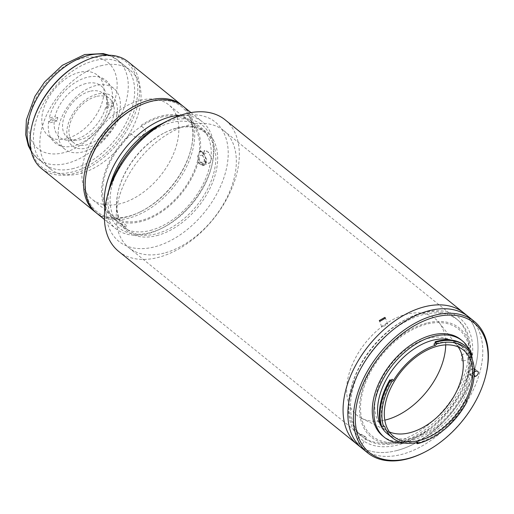 <?xml version="1.0" encoding="UTF-8"?>
<svg xmlns="http://www.w3.org/2000/svg" width="514" height="514" viewBox="0 0 514 514"><rect width="100%" height="100%" fill="white"/><g stroke="black" fill="none" stroke-linecap="round" stroke-linejoin="round"><path stroke-width="0.39" stroke-dasharray="2.57 1.93" d="M116.877 114.661A31.733 19.995 -51 0 1 86.969 148A31.733 19.995 -51 0 1 67.334 127.459A31.733 19.995 -51 0 1 97.249 94.12A31.733 19.995 -51 0 1 116.877 114.661M66.563 138.619A39.006 24.576 -51 0 1 48.342 135.825A39.006 24.576 -51 0 1 46.478 101.457A39.006 24.576 -51 0 1 79.195 72.384A39.006 24.576 -51 0 1 97.416 75.179A39.006 24.576 -51 0 1 99.279 109.546A39.006 24.576 -51 0 1 66.563 138.619M82.953 151.881A39.006 24.576 -51 0 1 64.732 149.092A39.006 24.576 -51 0 1 62.875 114.718A39.006 24.576 -51 0 1 95.585 85.652A39.006 24.576 -51 0 1 113.806 88.44A39.006 24.576 -51 0 1 115.669 122.807A39.006 24.576 -51 0 1 82.953 151.881M100.718 65.824A63.473 39.989 -51 0 1 130.363 70.367A63.473 39.989 -51 0 1 133.396 126.29A63.473 39.989 -51 0 1 80.158 173.597A63.473 39.989 -51 0 1 50.52 169.055A63.473 39.989 -51 0 1 47.487 113.131A63.473 39.989 -51 0 1 100.718 65.824M85.761 83.576A33.012 20.798 129 0 0 55.011 116.556L57.806 117.539A31.482 19.834 -51 0 0 57.163 120.912L54.368 119.929A33.012 20.798 129 0 0 69.641 140.399A33.012 20.798 129 0 0 75.07 139.622A33.012 20.798 129 0 0 105.813 106.636L106.212 108.236A31.482 19.834 -51 0 0 106.854 104.869L106.456 103.269A33.012 20.798 129 0 0 106.327 95.051A33.012 20.798 129 0 0 85.761 83.576M89.809 91.338A28.431 17.913 129 0 0 65.965 112.527A28.431 17.913 129 0 0 67.321 137.572A28.431 17.913 129 0 0 75.924 140.277A28.431 17.913 129 0 0 80.595 139.609A28.431 17.913 129 0 0 107.522 101.226A28.431 17.913 129 0 0 103.083 93.375A28.431 17.913 129 0 0 89.809 91.338M96.195 96.503A28.431 17.913 129 0 0 72.352 117.693A28.431 17.913 129 0 0 73.708 142.744A28.431 17.913 129 0 0 86.982 144.775A28.431 17.913 129 0 0 110.825 123.585A28.431 17.913 129 0 0 109.469 98.54A28.431 17.913 129 0 0 96.195 96.503M106.456 103.269L112.174 101.791A40.33 25.411 129 0 0 86.943 77.357A40.33 25.411 129 0 0 49.293 118.034L55.011 116.556M57.806 117.539L50.886 119.325L49.293 118.034M57.163 120.912L50.243 122.698A40.33 25.411 129 0 1 50.886 119.325M54.368 119.929L48.65 121.407L50.243 122.698M48.65 121.407A40.33 25.411 129 0 0 73.881 145.835A40.33 25.411 129 0 0 111.532 105.158L105.813 106.636M106.212 108.236L113.131 106.449L111.532 105.158M106.854 104.869L113.774 103.083A40.33 25.411 129 0 1 113.131 106.449M112.174 101.791L113.774 103.083M137.514 106.591A67.437 42.489 -51 0 1 150.056 101.856A67.437 42.489 -51 0 1 190.733 150.139A67.437 42.489 -51 0 1 141.132 211.44A67.437 42.489 -51 0 1 128.211 216.362A67.437 42.489 -51 0 1 87.431 168.489M182.374 105.672A68.76 43.317 -51 0 1 190.945 149.317A68.76 43.317 -51 0 1 140.373 211.819A68.76 43.317 -51 0 1 127.202 216.837A68.76 43.317 -51 0 1 95.9 212.552M128.102 61.738A68.76 43.317 -51 0 1 131.385 122.319A68.76 43.317 -51 0 1 73.714 173.565A68.76 43.317 -51 0 1 41.602 168.643M82.054 62.213A67.437 42.489 -51 0 1 94.974 57.292A67.437 42.489 -51 0 1 136.692 100.943A67.437 42.489 -51 0 1 73.129 171.798A67.437 42.489 -51 0 1 32.459 123.514M73.772 168.425A63.473 39.989 -51 0 1 34.509 127.343A63.473 39.989 -51 0 1 94.332 60.658A63.473 39.989 -51 0 1 133.595 101.746A63.473 39.989 -51 0 1 73.772 168.425M467.027 401.402A59.9 37.74 -51 0 1 429.556 439.136M387.209 433.649A57.388 36.153 129 0 0 414.014 437.755A57.388 36.153 129 0 0 462.144 394.983A57.388 36.153 129 0 0 459.407 344.419A57.388 36.153 129 0 0 450.855 340.043M417.246 442.496L416.835 442.162A1.324 0.835 129 0 0 416.642 441.385A1.324 0.835 129 0 0 416.064 441.275A57.388 36.153 129 0 0 417.843 440.851A57.388 36.153 129 0 0 465.318 399.404A1.324 0.835 129 0 0 465.369 400.599A1.324 0.835 129 0 0 465.6 400.708L466.648 401.562M392.098 379.236A57.388 36.153 129 0 0 391.289 380.591M391.218 380.72A57.388 36.153 129 0 0 383.29 425.412A1.324 0.835 129 0 0 383.11 425.155A1.324 0.835 129 0 0 382.493 425.059A1.324 0.835 129 0 0 382.005 425.303L383.367 426.408M471.807 355.566L470.438 354.461A1.324 0.835 129 0 0 469.854 356.067A57.388 36.153 129 0 0 463.236 347.522A57.388 36.153 129 0 0 436.431 343.416A57.388 36.153 129 0 0 433.848 344.162M458.173 346.924A55.538 34.991 129 0 0 457.434 345.928A55.538 34.991 129 0 0 453.933 342.369A55.538 34.991 129 0 0 427.995 338.398A55.538 34.991 129 0 0 381.414 379.788A55.538 34.991 129 0 0 384.067 428.721A55.538 34.991 129 0 0 388.276 431.407A55.538 34.991 129 0 0 389.4 431.921M445.702 344.875A62.149 39.154 129 0 0 439.181 322.741A62.149 39.154 129 0 0 406.233 314.311A62.149 39.154 129 0 0 352.353 364.477A62.149 39.154 129 0 0 361.785 418.39A62.149 39.154 129 0 0 384.8 420.156M471.968 354.204L471.325 353.683A59.9 37.74 129 0 0 464.817 345.569M382.705 435.956A62.014 39.07 129 0 0 411.669 440.389A62.014 39.07 129 0 0 463.679 394.174A62.014 39.07 129 0 0 460.717 339.529M404.762 443.074A62.014 39.07 129 0 0 413.262 441.68A62.014 39.07 129 0 0 472.282 359.62M362.094 448.362A84.624 53.315 129 0 0 401.62 454.421A84.624 53.315 129 0 0 472.597 391.353A84.624 53.315 129 0 0 468.556 316.785A84.624 53.315 -51 0 1 472.597 391.353A84.624 53.315 -51 0 1 401.62 454.421A84.624 53.315 -51 0 1 362.094 448.362M474.705 371.596A3.039 1.915 129 0 0 474.621 368.795A3.039 1.915 129 0 0 473.201 368.577L471.344 369.058A3.039 1.915 129 0 0 468.794 371.326A3.039 1.915 129 0 0 468.935 374.006A3.039 1.915 129 0 0 470.355 374.224L472.212 373.742A3.039 1.915 129 0 0 474.326 372.2M474.326 371.706A3.039 1.915 129 0 0 471.929 374.025A3.039 1.915 129 0 0 472.128 376.589A3.039 1.915 129 0 0 473.548 376.807L474.101 376.666M426.678 323.081A70.084 44.153 129 0 0 360.622 396.705A70.084 44.153 129 0 0 403.978 442.072A70.084 44.153 129 0 0 470.027 368.442A70.084 44.153 129 0 0 426.678 323.081M485.659 375.843A84.624 53.315 -51 0 1 423.42 452.77M471.556 355.964A62.014 39.07 129 0 0 469.655 350.471M417.754 442.907A59.9 37.74 129 0 0 466.391 400.888L465.6 400.708M396.834 450.547A84.624 53.315 -51 0 1 357.307 444.488A84.624 53.315 -51 0 0 396.834 450.547A84.624 53.315 -51 0 0 467.804 387.472A84.624 53.315 -51 0 0 463.763 312.91A84.624 53.315 -51 0 1 467.804 387.472A84.624 53.315 -51 0 1 396.834 450.547M404.19 440.948A68.76 43.317 -51 0 1 361.65 396.442A68.76 43.317 -51 0 1 426.459 324.199A68.76 43.317 -51 0 1 468.999 368.711A68.76 43.317 -51 0 1 404.19 440.948M398.331 442.689A75.372 47.487 -51 0 1 351.704 393.897A75.372 47.487 -51 0 1 422.739 314.716A75.372 47.487 -51 0 1 469.366 363.501A75.372 47.487 -51 0 1 398.331 442.689M205.214 161.332L202.644 155.157L204.765 150.493L207.142 151.225L208.735 152.517L211.659 158.595L209.339 163.311L206.808 162.623L205.214 161.332L200.03 162.668L201.629 163.96L204.167 164.647L206.499 159.931L203.557 153.853L201.957 152.562L199.593 151.836L197.485 156.487L200.03 162.668M96.683 213.207A68.76 43.317 129 0 0 128.796 218.129A68.76 43.317 129 0 0 186.466 166.883A68.76 43.317 129 0 0 183.183 106.302M104.901 208.555A68.76 43.317 129 0 0 115.843 228.711A68.76 43.317 129 0 0 147.955 233.632A68.76 43.317 129 0 0 161.133 228.614A68.76 43.317 129 0 0 211.697 166.112A68.76 43.317 129 0 0 202.343 121.805A68.76 43.317 129 0 0 180.35 115.303M87.541 168.078A67.437 42.489 129 0 0 128.211 216.362A67.437 42.489 129 0 0 191.773 145.513A67.437 42.489 129 0 0 150.056 101.856A67.437 42.489 129 0 0 137.135 106.777M109.36 188.497A66.113 41.653 129 0 0 149.979 232.681A66.113 41.653 129 0 0 162.649 227.856A66.113 41.653 129 0 0 211.273 167.757A66.113 41.653 129 0 0 171.393 120.417A66.113 41.653 129 0 0 161.659 123.861M150.409 230.433A63.473 39.989 129 0 0 210.232 163.754A63.473 39.989 129 0 0 170.969 122.666A63.473 39.989 129 0 0 111.146 189.345A63.473 39.989 129 0 0 150.409 230.433M176.341 128.307A62.149 39.154 -51 0 1 205.369 132.753A62.149 39.154 -51 0 1 208.337 187.514A62.149 39.154 -51 0 1 156.211 233.831A62.149 39.154 -51 0 1 127.189 229.385A62.149 39.154 -51 0 1 118.728 189.338A62.149 39.154 -51 0 1 164.435 132.843A62.149 39.154 -51 0 1 176.341 128.307M156.796 235.598A63.473 39.989 129 0 0 216.619 168.92A63.473 39.989 129 0 0 177.356 127.832A63.473 39.989 129 0 0 165.193 132.464A63.473 39.989 129 0 0 118.516 190.161A63.473 39.989 129 0 0 156.796 235.598M164.801 122.203A76.695 48.316 -51 0 1 179.495 116.607A76.695 48.316 -51 0 1 226.937 166.253A76.695 48.316 -51 0 1 154.656 246.829A76.695 48.316 -51 0 1 108.396 191.915M118.638 251.378A84.624 53.315 129 0 0 158.158 257.437A84.624 53.315 129 0 0 229.135 194.369A84.624 53.315 129 0 0 225.093 119.801M470.053 353.157L468.71 352.758L468.98 358.772L470.368 359.157L470.053 353.157M387.183 323.267L381.606 326.454L382.178 327.225L387.755 324.026L387.183 323.267M361.593 435.146C360.288 433.675 361.599 434.227 365.531 436.797L366.328 437.774L360.751 434.234L355.836 441.976L361.419 445.516L360.616 444.539C356.69 441.963 355.38 441.417 356.677 442.888M164.05 253.132A75.372 47.487 -51 0 1 128.847 247.735A75.372 47.487 -51 0 1 125.249 181.326A75.372 47.487 -51 0 1 188.465 125.159A75.372 47.487 -51 0 1 223.661 130.55A75.372 47.487 -51 0 1 227.265 196.958A75.372 47.487 -51 0 1 164.05 253.132M421.146 313.418A75.372 47.487 129 0 0 357.93 369.592A75.372 47.487 129 0 0 361.528 436A75.372 47.487 129 0 0 396.731 441.397A75.372 47.487 129 0 0 459.946 385.224A75.372 47.487 129 0 0 456.348 318.815A75.372 47.487 129 0 0 421.146 313.418M461.752 360.642L461.482 354.628L462.825 355.026L463.133 361.027L461.752 360.642M198.275 161.949A62.149 39.154 -51 0 1 141.042 221.56A62.149 39.154 -51 0 1 122.261 222.112L125.455 224.695C130.64 229.289 122.281 225.774 117.584 221.393L114.391 218.81A62.149 39.154 -51 0 1 112.02 217.114A62.149 39.154 -51 0 1 130.652 133.556L133.846 136.139C138.6 140.309 149.214 131.892 143.856 128.217L140.663 125.634A62.149 39.154 -51 0 1 161.178 116.035A62.149 39.154 -51 0 1 190.199 120.482A62.149 39.154 -51 0 1 200.415 150.724L203.608 153.307L206.904 160.053L204.302 165.296L201.469 164.531L198.275 161.949L197.517 162.148L199.657 150.923L202.85 153.506A6.611 3.913 75.5 0 1 205.902 160.31A6.611 3.913 75.5 0 1 203.435 165.521A6.611 3.913 75.5 0 1 200.711 164.731L197.517 162.148M199.657 150.923L200.415 150.724M202.426 155.748A3.964 2.345 -104.5 0 0 199.387 157.181A3.964 2.345 -104.5 0 0 201.141 162.482A3.964 2.345 -104.5 0 0 204.174 161.055A3.964 2.345 -104.5 0 0 202.426 155.748M423.17 312.467A78.012 49.151 -51 0 1 471.434 362.968A78.012 49.151 -51 0 1 397.9 444.931A78.012 49.151 -51 0 1 349.636 394.431A78.012 49.151 -51 0 1 423.17 312.467M160.959 117.16A60.825 38.319 -51 0 1 189.37 121.51A60.825 38.319 -51 0 1 192.275 175.107A60.825 38.319 -51 0 1 141.26 220.435A60.825 38.319 -51 0 1 112.849 216.086A60.825 38.319 -51 0 1 109.945 162.495A60.825 38.319 -51 0 1 160.959 117.16M140.206 100.365A60.825 38.319 -51 0 1 168.611 104.721A60.825 38.319 -51 0 1 171.515 158.312A60.825 38.319 -51 0 1 120.501 203.647A60.825 38.319 -51 0 1 92.096 199.291A60.825 38.319 -51 0 1 89.192 145.7A60.825 38.319 -51 0 1 140.206 100.365M81.874 58.352A55.538 34.991 -51 0 1 116.228 94.3A55.538 34.991 -51 0 1 63.884 152.652A55.538 34.991 -51 0 1 29.529 116.697A55.538 34.991 -51 0 1 81.874 58.352M31.033 150.48A63.473 39.989 129 0 0 37.747 158.717A63.473 39.989 129 0 0 67.385 163.259A63.473 39.989 129 0 0 120.623 115.958A63.473 39.989 129 0 0 117.59 60.035A63.473 39.989 129 0 0 108.133 55.191M416.064 441.275L417.503 442.438M384.254 426.196L383.29 425.412M471.344 369.058L474.538 371.641M470.355 374.224L473.548 376.807M473.201 368.577L476.394 371.159M472.212 373.742L474.21 375.355M469.854 356.067L471.293 357.23M466.757 400.567L465.318 399.404M201.629 163.96L206.808 162.623M201.957 152.562L207.142 151.225M203.557 153.853L208.735 152.517M202.85 153.506L203.608 153.307M200.711 164.731L201.469 164.531M64.732 149.092L48.342 135.825M109.135 55.204L117.59 60.035L130.363 70.367M50.52 169.055L37.747 158.717L31.258 151.457M113.806 88.44L97.416 75.179M75.924 140.277L69.641 140.399M67.321 137.572L73.708 142.744M103.083 93.375L109.469 98.54M107.522 101.226L106.327 95.051M190.733 150.139L190.945 149.317M141.132 211.44L140.373 211.819M453.933 342.369L463.512 350.124M457.434 345.928L439.181 322.741M468.935 374.006L472.128 376.589M474.621 368.795L477.814 371.378M383.11 425.155L384.549 426.318M388.276 431.407L361.785 418.39M384.067 428.721L393.647 436.47M459.407 344.419L463.236 347.522M465.369 400.599L466.808 401.762M416.642 441.385L418.075 442.548M190.951 112.585L202.343 121.805M211.273 167.757L211.697 166.112M162.649 227.856L161.133 228.614M104.451 219.497L115.843 228.711M199.593 151.836L204.765 150.493M204.167 164.647L209.339 163.311M381.606 326.454L379.287 320.575M361.528 436L128.847 247.735M461.482 354.628L468.71 352.758M205.369 132.753L190.199 120.482M203.435 165.521L204.302 165.296M127.189 229.385L112.02 217.114M463.133 361.027L470.368 359.157M366.328 437.774L361.419 445.516M456.348 318.815L223.661 130.55M387.755 324.026L385.442 318.153M118.728 189.338L118.516 190.161M164.435 132.843L165.193 132.464M189.37 121.51L168.611 104.721M112.849 216.086L92.096 199.291"/><path stroke-width="0.77" d="M87.431 168.489A67.437 42.489 -51 0 1 137.514 106.591M95.9 212.552A68.76 43.317 -51 0 1 95.09 211.916A68.76 43.317 -51 0 1 91.807 151.334A68.76 43.317 -51 0 1 149.471 100.089A68.76 43.317 -51 0 1 181.583 105.01A68.76 43.317 -51 0 1 182.374 105.672M95.09 211.916L41.602 168.643A68.76 43.317 -51 0 1 32.247 124.337A68.76 43.317 -51 0 1 82.812 61.834A68.76 43.317 -51 0 1 95.989 56.816A68.76 43.317 -51 0 1 128.102 61.738L181.583 105.01M32.247 124.337L32.459 123.514A67.437 42.489 -51 0 1 82.054 62.213L82.812 61.834M419.09 443.029A58.577 36.905 129 0 0 430.314 438.757A58.577 36.905 129 0 0 466.963 401.852A1.324 0.835 -51 0 1 466.808 401.762A1.324 0.835 -51 0 1 466.757 400.567A57.388 36.153 129 0 0 471.293 357.23A1.324 0.835 -51 0 1 471.788 355.701A58.577 36.905 129 0 0 436.457 344.007A1.324 0.835 -51 0 1 435.287 345.324A57.388 36.153 129 0 0 393.538 380.399A1.324 0.835 -51 0 1 392.143 381.24A58.577 36.905 129 0 0 383.528 426.402A1.324 0.835 -51 0 1 383.932 426.222A1.324 0.835 -51 0 1 384.549 426.318A1.324 0.835 -51 0 1 384.729 426.575A57.388 36.153 129 0 0 392.478 437.909A57.388 36.153 129 0 0 417.503 442.438A1.324 0.835 -51 0 1 418.075 442.548A1.324 0.835 -51 0 1 418.287 443.229A58.577 36.905 129 0 0 419.09 443.029M430.314 438.757L429.556 439.136A59.9 37.74 -51 0 1 418.081 443.505A59.9 37.74 -51 0 1 417.265 443.704L418.203 443.267L417.246 442.496M466.648 401.562L466.969 401.813L467.027 401.402L466.596 401.055M450.855 340.043A57.388 36.153 129 0 0 432.602 340.313A57.388 36.153 129 0 0 384.472 383.084A57.388 36.153 129 0 0 387.209 433.649L392.478 437.909M419.585 440.447A55.538 34.991 129 0 0 466.159 399.057A55.538 34.991 129 0 0 463.512 350.124A55.538 34.991 129 0 0 437.568 346.147A55.538 34.991 129 0 0 390.993 387.537A55.538 34.991 129 0 0 393.647 436.47A55.538 34.991 129 0 0 419.585 440.447M389.4 431.921A55.538 34.991 129 0 0 410.005 432.692A55.538 34.991 129 0 0 454.37 395.536A55.538 34.991 129 0 0 458.173 346.924M384.8 420.156A62.149 39.154 129 0 0 386.104 419.835A62.149 39.154 129 0 0 445.702 344.875M436.405 343.853L435.84 342.253A59.9 37.74 -51 0 1 437.478 341.797A59.9 37.74 -51 0 1 465.453 346.083L464.817 345.569A59.9 37.74 129 0 0 436.842 341.283A59.9 37.74 129 0 0 435.204 341.733L435.043 342.748L436.457 344.007M465.453 346.083A59.9 37.74 -51 0 1 471.968 354.204L471.788 355.701M381.716 426.498A59.9 37.74 -51 0 1 390.524 380.328L389.882 379.807A59.9 37.74 129 0 0 381.073 425.984L381.716 426.498L383.528 426.402M469.655 350.471A62.014 39.07 129 0 0 462.317 340.821L460.717 339.529A62.014 39.07 129 0 0 431.754 335.096A62.014 39.07 129 0 0 379.743 381.311A62.014 39.07 129 0 0 382.705 435.956L384.299 437.247A62.014 39.07 129 0 0 404.762 443.074M462.317 340.821A62.014 39.07 129 0 0 433.353 336.387A62.014 39.07 129 0 0 381.337 382.602A62.014 39.07 129 0 0 384.299 437.247M435.204 317.022A83.307 52.486 129 0 0 356.684 404.537A83.307 52.486 129 0 0 408.219 458.462A83.307 52.486 129 0 0 424.178 452.384A83.307 52.486 129 0 0 485.447 376.666A83.307 52.486 129 0 0 435.204 317.022M424.178 452.384L423.42 452.77A84.624 53.315 -51 0 1 407.21 458.944A84.624 53.315 -51 0 1 367.683 452.885A84.624 53.315 -51 0 1 363.642 378.323A84.624 53.315 -51 0 1 434.619 315.249A84.624 53.315 -51 0 1 474.146 321.308A84.624 53.315 -51 0 1 485.659 375.843L485.447 376.666M429.029 310.732A84.624 53.315 129 0 0 358.052 373.8A84.624 53.315 129 0 0 362.094 448.362A84.624 53.315 -51 0 1 358.052 373.8A84.624 53.315 -51 0 1 429.029 310.732A84.624 53.315 -51 0 1 468.556 316.785A84.624 53.315 129 0 0 429.029 310.732M474.101 376.666L475.405 376.325A3.039 1.915 129 0 0 477.956 374.057A3.039 1.915 129 0 0 477.814 371.378A3.039 1.915 129 0 0 476.394 371.159L474.538 371.641A3.039 1.915 129 0 0 474.326 371.706M474.326 372.2A3.039 1.915 129 0 0 474.705 371.596M472.282 359.62A62.014 39.07 129 0 0 471.556 355.964M390.524 380.328L392.002 381.163L390.634 380.058A1.324 0.835 129 0 0 392.098 379.236L393.538 380.399M435.287 345.324L433.848 344.162A1.324 0.835 129 0 0 435.043 342.748M435.204 341.733L435.84 342.253M417.754 442.907A59.9 37.74 129 0 1 416.623 443.19L417.265 443.704M367.683 452.885L357.307 444.488A84.624 53.315 -51 0 1 353.266 369.926A84.624 53.315 -51 0 1 424.243 306.852A84.624 53.315 -51 0 1 463.763 312.91L225.093 119.801A84.624 53.315 129 0 0 185.573 113.748A84.624 53.315 129 0 0 169.357 119.923A84.624 53.315 129 0 0 107.118 196.849A84.624 53.315 129 0 0 118.638 251.378L357.307 444.488A84.624 53.315 -51 0 1 353.266 369.926A84.624 53.315 -51 0 1 424.243 306.852A84.624 53.315 -51 0 1 463.763 312.91L474.146 321.308M190.951 112.585L183.183 106.302A68.76 43.317 129 0 0 151.071 101.38A68.76 43.317 129 0 0 137.893 106.398A68.76 43.317 129 0 0 87.329 168.9A68.76 43.317 129 0 0 96.683 213.207L104.451 219.497M180.35 115.303A68.76 43.317 129 0 0 170.23 116.884A68.76 43.317 129 0 0 104.901 208.555M161.659 123.861A66.113 41.653 129 0 0 109.36 188.497M137.893 106.398L137.135 106.777A67.437 42.489 129 0 0 87.541 168.078L87.329 168.9M379.865 321.353L379.287 320.575L384.87 317.389L385.442 318.153L379.865 321.353M107.118 196.849L108.396 191.915A76.695 48.316 -51 0 1 164.801 122.203L169.357 119.923M108.133 55.191A63.473 39.989 129 0 0 87.945 55.493A63.473 39.989 129 0 0 38.595 95.643A63.473 39.989 129 0 0 31.033 150.48M384.729 426.575L384.254 426.196M474.21 375.355L475.405 376.325M31.258 151.457L28.341 145.796L25.7 134.79L26.387 119.839L34.933 96.311L44.596 82.015L62.316 65.329L84.675 54.548L103.256 53.584L109.135 55.204"/></g></svg>
